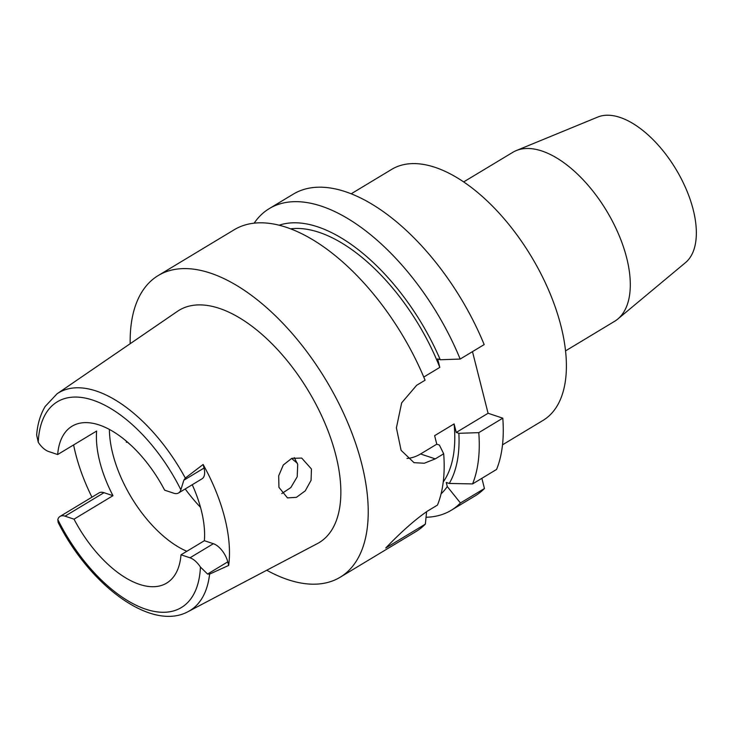<?xml version="1.0" encoding="UTF-8"?>
<svg xmlns="http://www.w3.org/2000/svg" width="733" height="733" viewBox="0 0 733 733"><rect width="100%" height="100%" fill="white"/><g stroke="black" fill="none" stroke-linecap="round" stroke-linejoin="round"><path stroke-width="1.1" d="M178.605 492.933L201.978 478.851A16.767 8.539 -121.1 0 0 204.031 468.057L203.123 464.484A128.412 65.365 58.9 0 1 228.669 565.436L227.771 561.863L207.567 574.049L200.421 567.058A16.767 8.539 58.9 0 0 189.994 557.795L181.005 554.799A91.598 46.628 -121.1 0 1 166.62 583.12A91.598 46.628 -121.1 0 1 139.508 584.375A91.598 46.628 -121.1 0 1 74.024 519.166L65.035 516.169A16.767 8.539 58.9 0 0 60.069 516.399A16.767 8.539 58.9 0 0 57.806 519.55L58.136 522.409C89.884 585.539 151.52 631.837 188.253 611.542L317.435 543.565A135.642 69.049 -121.1 0 0 325.553 424.673A135.642 69.049 -121.1 0 0 219.323 308.364A135.642 69.049 -121.1 0 0 177.45 311.333L57.009 393.823A127.166 64.733 58.9 0 1 96.27 391.028A127.166 64.733 58.9 0 1 96.335 391.055A127.166 64.733 58.9 0 1 185.312 478.063L183.827 480.234L180.868 489.781A16.767 8.539 58.9 0 1 178.605 492.933A16.767 8.539 58.9 0 1 173.639 493.172L164.65 490.175A91.598 46.628 -121.1 0 0 99.166 424.957A91.598 46.628 -121.1 0 0 72.045 426.221A91.598 46.628 -121.1 0 0 57.669 454.533L48.68 451.537A16.767 8.539 58.9 0 1 38.253 442.274L36.65 435.017C37.548 423.912 40.407 414.374 45.208 406.421L57.009 393.823M227.771 561.863A16.767 8.539 -121.1 0 0 213.367 543.703L204.379 540.716L181.005 554.799M204.379 540.716A91.598 46.628 -121.1 0 0 192.238 484.715M203.123 464.484L185.312 478.053M207.567 574.049L209.611 574.095L228.669 565.436M278.934 487.344L287.455 497.881L296.416 497.34L305.258 490.853L311.076 480.307L311.452 469.01L301.703 458.07L291.789 458.336L283.295 464.988L278.687 475.827L278.934 487.344M91.955 497.185A129.475 65.906 58.9 0 1 73.612 444.922M127.395 442.026L126.342 442.311M57.669 454.533L96.628 431.05A91.598 46.628 -121.1 0 0 112.974 495.682L103.994 492.686A16.767 8.539 -121.1 0 0 99.028 492.915L60.069 516.399M186.833 551.289A91.598 46.628 58.9 0 1 109.409 429.428M74.024 519.166L112.974 495.682M294.272 457.63L297.717 464.438L297.204 476.798L290.818 487.573L281.765 493.593M124.262 439.415L131.803 446.021M297.369 463.21A93.714 47.7 58.9 0 1 291.587 458.409M565.528 350.896L614.566 321.338A98.643 50.21 -121.1 0 0 617.763 319.066L685.52 262.597A85.23 43.384 -121.1 0 0 684.961 186.393A85.23 43.384 -121.1 0 0 619.999 117.408A85.23 43.384 -121.1 0 0 597.789 117.051L516.215 150.604A98.643 50.21 -121.1 0 0 512.715 152.372L463.677 181.921M617.763 319.066A98.643 50.21 -121.1 0 0 617.113 230.858A98.643 50.21 -121.1 0 0 541.916 151.007A98.643 50.21 -121.1 0 0 516.215 150.604M502.508 444.83L543.016 420.412A146.563 74.601 -121.1 0 0 549.044 291.093A146.563 74.601 -121.1 0 0 435.081 167.353A146.563 74.601 -121.1 0 0 391.688 169.378L351.189 193.787M472.574 483.917L496.58 469.441A176.158 89.673 -121.1 0 0 502.792 418.167L478.786 432.644A176.158 89.673 58.9 0 1 472.574 483.917L449.256 483.45L446.241 482.451L447.286 486.547L460.434 502.975A176.158 89.673 58.9 0 1 451.171 510.324L475.176 495.856A176.158 89.673 -121.1 0 0 484.449 488.508L481.865 478.31M472.483 351.638L488.077 413.265L502.792 418.167M484.174 344.592A176.158 89.673 -121.1 0 0 345.454 191.698A176.158 89.673 -121.1 0 0 293.31 194.126L269.295 208.593A176.158 89.673 58.9 0 1 321.448 206.175A176.158 89.673 58.9 0 1 460.168 359.06L484.174 344.592M460.434 502.975L484.449 488.508M451.171 510.324A176.158 89.673 58.9 0 1 426.056 517.251M254.159 223.162A176.158 89.673 58.9 0 1 269.295 208.593M423.766 377.055L439.8 367.389L437.647 358.868L440.249 359.738L460.168 359.06M406.98 458.437A42.276 31.253 -71.6 0 0 420.55 453.974L436.786 444.189L434.623 435.659L454.103 423.921L456.265 432.443L488.077 413.265M478.786 432.644L458.867 433.313A157.815 80.337 58.9 0 1 449.256 483.45M456.265 432.443L458.867 433.313M443.227 482.002A151.493 77.112 -121.1 0 0 454.103 423.921M447.286 486.547A157.815 80.337 58.9 0 1 441.083 493.85M436.786 444.189L439.388 445.059L443.694 453.791A176.158 89.673 -121.1 0 1 437.482 505.064L427.476 511.093C415.135 519.578 401.226 531.874 385.75 547.991L425.351 524.122L426.615 511.625M130.19 343.704A176.158 89.673 58.9 0 1 158.255 275.526A176.158 89.673 58.9 0 1 210.408 273.107A176.158 89.673 58.9 0 1 347.378 421.832A176.158 89.673 58.9 0 1 340.13 577.256L416.087 531.48A176.158 89.673 -121.1 0 0 425.351 524.122M340.13 577.256A176.158 89.673 58.9 0 1 287.977 579.684A176.158 89.673 58.9 0 1 266.739 570.237M420.55 453.974L435.265 458.876L424.288 463.238L414.017 462.67L401.107 450.328L396.397 427.88L401.666 402.838L416.646 385.292L425.076 380.216A176.158 89.673 -121.1 0 0 286.356 227.322A176.158 89.673 -121.1 0 0 234.212 229.75L158.255 275.526M435.265 458.876L443.694 453.791M439.8 367.389A151.493 77.112 -121.1 0 0 319.075 232.334A151.493 77.112 -121.1 0 0 290.635 228.843M279.154 225.214A157.815 80.337 58.9 0 1 317.682 226.836A157.815 80.337 58.9 0 1 440.249 359.738M200.421 567.058A120.13 61.151 58.9 0 1 145.785 609.205A120.13 61.151 58.9 0 1 57.806 519.55M189.994 557.795L213.367 543.703M38.253 442.274A120.13 61.151 58.9 0 1 92.88 400.136A120.13 61.151 58.9 0 1 180.868 489.781M183.827 480.234L204.031 468.057M209.611 574.095A127.166 64.733 58.9 0 1 188.253 611.542M200.503 507.346A112.735 57.385 58.9 0 1 185.183 488.966M103.994 492.686L65.035 516.169"/></g></svg>
